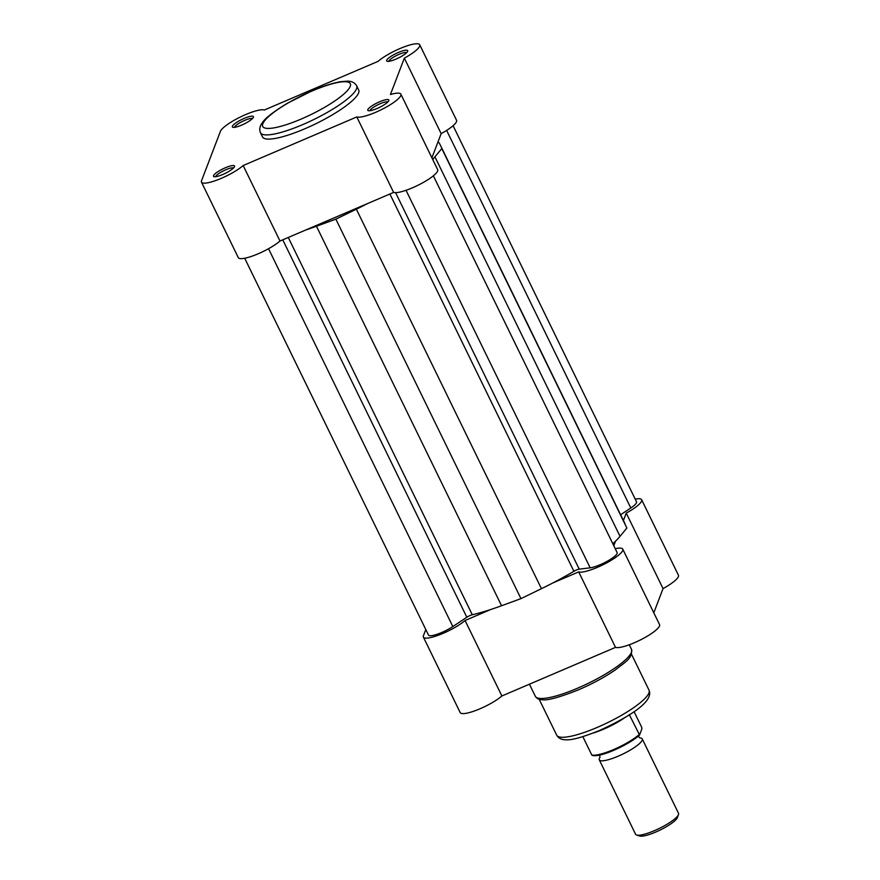 <?xml version="1.0" encoding="UTF-8"?>
<svg xmlns="http://www.w3.org/2000/svg" width="880" height="880" viewBox="0 0 880 880"><rect width="100%" height="100%" fill="white"/><g stroke="black" fill="none" stroke-linecap="round" stroke-linejoin="round"><path stroke-width="1.32" d="M640.079 737.935A23.892 5.148 154 0 1 642.224 738.892A23.892 5.148 154 0 1 642.18 740.201A23.892 5.148 154 0 1 620.565 755.139A23.892 5.148 154 0 1 599.28 759.836A23.892 5.148 154 0 1 599.324 758.527A23.892 5.148 154 0 1 599.995 757.339L599.61 755.062M599.28 759.836L635.58 834.262A23.892 5.148 -26 0 0 636.614 835.032A23.892 5.148 -26 0 0 659.263 828.443A23.892 5.148 -26 0 0 678.48 814.627A23.892 5.148 -26 0 0 678.491 814.594A23.892 5.148 -26 0 0 678.524 813.318L642.224 738.892M677.38 817.586A21.494 4.631 154 0 1 677.369 817.619A21.494 4.631 154 0 1 677.358 817.641A21.494 4.631 154 0 1 660.066 830.071A21.494 4.631 154 0 1 639.672 836L636.614 835.032M639.32 735.218A28.303 6.094 154 0 1 613.789 750.266A28.303 6.094 154 0 1 592.449 755.128L591.778 754.963A29.26 6.303 -26 0 0 613.547 749.584A29.26 6.303 -26 0 0 638.924 734.8L639.584 734.965L641.894 728.915L641.751 727.408L634.073 711.667M591.778 754.963L582.846 736.648M639.584 734.965L629.244 714.56M629.409 715.297L629.673 714.626M624.635 717.739A29.26 6.303 154 0 1 593.439 732.963M406.043 190.289L590.183 567.82A16.72 3.597 -26 0 0 600.248 564.685A16.72 3.597 -26 0 0 617.122 552.552L433.356 175.791M244.706 258.247L428.483 635.041A16.72 3.597 -26 0 0 441.683 632.511A16.72 3.597 -26 0 0 452.826 626.571L466.829 617.243A4.774 1.034 154 0 1 472.285 614.757A102.718 22.132 -26 0 0 501.556 605.748L520.96 598.631L335.863 219.142L316.47 226.259L501.556 605.748M305.833 229.955A102.718 22.132 -26 0 0 316.47 226.259M335.863 219.142L356.356 209.198L541.442 588.687L520.96 598.631M541.442 588.687A102.718 22.132 -26 0 0 573.903 571.296A4.774 1.034 154 0 1 579.227 569.162L590.183 567.82M356.356 209.198A102.718 22.132 -26 0 0 367.763 203.467M612.821 543.752A102.718 22.132 -26 0 0 620.026 536.327L626.879 528.055L441.793 148.566L434.929 156.838L620.026 536.327M432.674 159.401A102.718 22.132 -26 0 0 434.929 156.838M441.793 148.566L626.879 528.055M624.899 523.567A102.718 22.132 -26 0 0 624.822 523.402L439.736 143.913A102.718 22.132 -26 0 0 437.987 141.911M446.633 130.405L630.795 507.991L620.62 514.778M630.795 507.991A16.72 3.597 -26 0 0 636.515 501.809L453.079 125.697M377.025 108.515A11.704 2.519 154 0 1 368.291 110.66A11.704 2.519 154 0 1 379.588 101.794A11.704 2.519 154 0 1 388.817 100.65A11.704 2.519 154 0 1 377.025 108.515M387.816 101.992A10.032 2.156 -26 0 0 380.127 103.741A10.032 2.156 -26 0 0 369.963 110.704M222.739 174.515A11.704 2.519 154 0 1 214.005 176.649A11.704 2.519 154 0 1 225.302 167.794A11.704 2.519 154 0 1 234.531 166.65A11.704 2.519 154 0 1 222.739 174.515M233.53 167.992A10.032 2.156 -26 0 0 225.841 169.741A10.032 2.156 -26 0 0 215.677 176.704M395.901 59.136A11.704 2.519 154 0 1 387.167 61.281A11.704 2.519 154 0 1 398.464 52.415A11.704 2.519 154 0 1 407.682 51.271A11.704 2.519 154 0 1 395.901 59.136M406.692 52.613A10.032 2.156 -26 0 0 399.003 54.362A10.032 2.156 -26 0 0 388.839 61.325M241.615 125.136A11.704 2.519 154 0 1 232.881 127.281A11.704 2.519 154 0 1 244.178 118.415A11.704 2.519 154 0 1 253.396 117.271A11.704 2.519 154 0 1 241.615 125.136M252.406 118.613A10.032 2.156 -26 0 0 244.717 120.362A10.032 2.156 -26 0 0 234.553 127.325M400.851 94.16L437.668 169.631A25.08 5.401 154 0 1 412.368 187.836A25.08 5.401 154 0 1 393.613 192.412L279.983 241.021A25.08 5.401 154 0 1 258.082 253.825A25.08 5.401 154 0 1 238.293 257.62L201.476 182.149A25.08 5.401 -26 0 0 221.265 178.354A25.08 5.401 -26 0 0 243.166 165.539L356.796 116.93A25.08 5.401 -26 0 0 375.551 112.354A25.08 5.401 -26 0 0 400.851 94.16A25.08 5.401 -26 0 0 390.434 94.523L404.338 58.157A25.08 5.401 -26 0 0 419.727 44.781A25.08 5.401 -26 0 0 402.347 47.575A25.08 5.401 -26 0 0 378.037 61.38L264.407 109.989A25.08 5.401 -26 0 0 240.636 116.864A25.08 5.401 -26 0 0 220.396 131.395L201.52 180.774A25.08 5.401 -26 0 0 201.476 182.149M393.613 192.412L356.796 116.93M304.733 128.821A53.504 11.528 -26 0 0 358.699 90.002L356.653 85.811A53.504 11.528 154 0 1 302.687 124.63A53.504 11.528 154 0 1 260.458 132.726L262.504 136.917A53.504 11.528 -26 0 0 304.733 128.821M419.727 44.781L456.544 120.263A25.08 5.401 154 0 1 441.155 133.639L404.338 58.157M431.904 157.828L441.155 133.639M279.983 241.021L243.166 165.539M425.799 629.53L423.423 635.734A25.08 5.401 -26 0 0 423.379 637.109A25.08 5.401 -26 0 0 440.759 634.315A25.08 5.401 -26 0 0 465.069 620.499L490.919 609.444M552.849 582.956L578.699 571.901A25.08 5.401 -26 0 0 605 563.761A25.08 5.401 -26 0 0 622.754 549.12A25.08 5.401 -26 0 0 615.252 548.724M635.206 499.114A25.08 5.401 -26 0 1 641.63 499.741A25.08 5.401 -26 0 1 626.241 513.117L623.414 520.509M615.505 541.211L613.778 545.71M622.754 549.12L659.56 624.602A25.08 5.401 154 0 1 641.806 639.232A25.08 5.401 154 0 1 615.516 647.372L501.886 695.981A25.08 5.401 154 0 1 477.565 709.786A25.08 5.401 154 0 1 460.196 712.591L423.379 637.109M641.63 499.741L678.436 575.223A25.08 5.401 154 0 1 663.047 588.599L653.807 612.788M626.241 513.117L663.047 588.599M578.699 571.901L615.516 647.372M465.069 620.499L501.886 695.981M268.532 248.71L452.826 626.571M282.755 239.833L466.829 617.243M288.277 237.468L472.285 614.757M389.884 194.007L573.903 571.296M395.593 192.654L579.227 569.162M301.158 119.064A48.73 10.494 -26 0 0 350.229 86.372A48.73 10.494 -26 0 0 311.861 91.08A48.73 10.494 -26 0 0 262.801 123.772A48.73 10.494 -26 0 0 301.158 119.064M597.223 727.419A51.359 11.066 -26 0 0 649.022 690.162C654.269 701.756 627.759 717.541 599.621 730.433C582.659 737.286 571.318 740.399 565.62 739.761C561.517 739.794 558.536 738.276 556.699 735.185A51.359 11.066 -26 0 0 597.223 727.419M577.555 688.215A53.504 11.528 -26 0 0 631.521 649.396C632.566 658.779 624.811 662.178 615.813 669.57C605.143 676.94 592.79 683.65 578.765 689.722C559.174 697.477 546.898 700.799 541.915 699.688C538.934 699.655 536.734 698.522 535.337 696.3A53.504 11.528 -26 0 0 577.555 688.215M639.815 737.924L638.253 736.208M677.369 817.619L678.491 814.594M639.463 735.163C629.288 744.48 600.248 758.032 592.13 755.37M356.653 85.811C354.838 82.698 351.791 81.147 347.49 81.147L340.879 81.664C332.926 83.006 323.312 86.075 312.026 90.882L287.331 103.29C273.295 111.87 264.99 118.327 262.416 122.65C259.776 126.049 259.116 129.404 260.458 132.726M631.477 654.192L649.022 690.162M629.277 644.776L631.521 649.396M529.43 684.2L535.337 696.3M539.154 699.226L556.699 735.185"/></g></svg>
